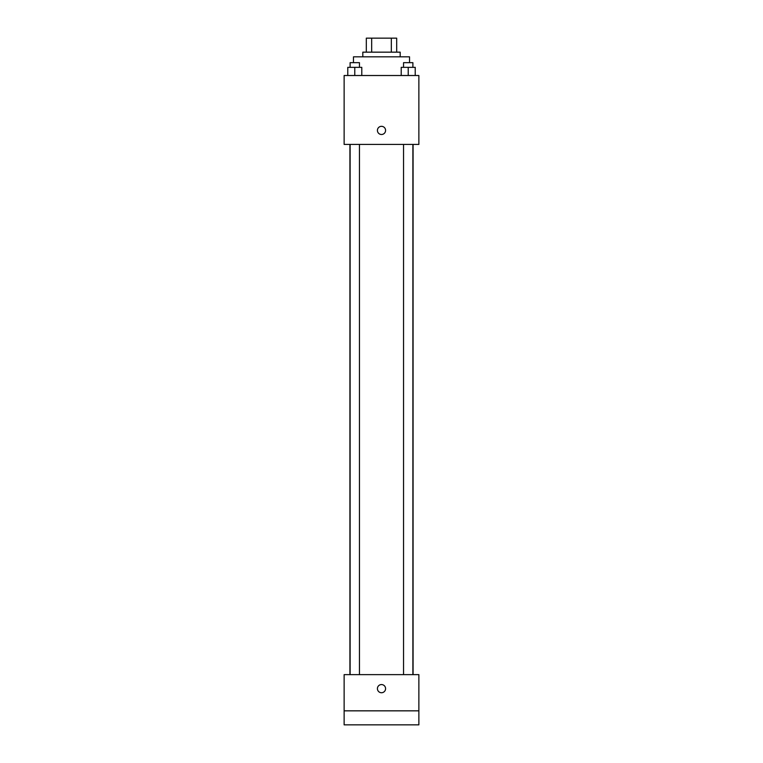 <?xml version="1.0" encoding="UTF-8"?>
<svg xmlns="http://www.w3.org/2000/svg" width="763" height="763" viewBox="0 0 763 763"><rect width="100%" height="100%" fill="white"/><g stroke="black" fill="none" stroke-linecap="round" stroke-linejoin="round"><path stroke-width="1.14" d="M371.667 52.161L371.667 38.15L366.316 38.15L366.316 52.161L366.316 38.15M371.667 38.15L396.684 38.15L396.684 52.161M391.333 52.161L391.333 38.15M362.816 56.834L362.816 52.161L400.184 52.161L400.184 56.834M409.531 62.671L409.531 56.834L353.469 56.834L353.469 62.671M344.132 75.518L418.868 75.518L418.868 144.426L344.132 144.426L344.132 75.518M381.5 134.498A4.092 4.092 0 0 1 377.962 128.365A4.092 4.092 0 0 1 385.038 128.365A4.092 4.092 0 0 1 381.5 134.498M344.132 674.635L418.868 674.635L418.868 724.85L344.132 724.85L344.132 674.635M381.5 692.737A4.092 4.092 0 0 1 377.962 686.605A4.092 4.092 0 0 1 385.038 686.605A4.092 4.092 0 0 1 381.5 692.737M344.132 710.839L418.868 710.839M401.214 75.518L401.214 67.344L415.225 67.344L415.225 75.518L415.225 67.344M408.224 75.518L408.224 67.344M412.888 67.344L412.888 62.671L403.551 62.671L403.551 67.344M347.775 75.518L347.775 67.344L361.786 67.344L361.786 75.518L361.786 67.344M354.776 75.518L354.776 67.344M359.449 67.344L359.449 62.671L350.112 62.671L350.112 67.344M413.079 674.635L413.079 144.426M349.921 674.635L349.921 144.426M403.551 144.426L403.551 674.635M412.888 144.426L412.888 674.635M359.449 674.635L359.449 144.426M350.112 674.635L350.112 144.426"/></g></svg>
